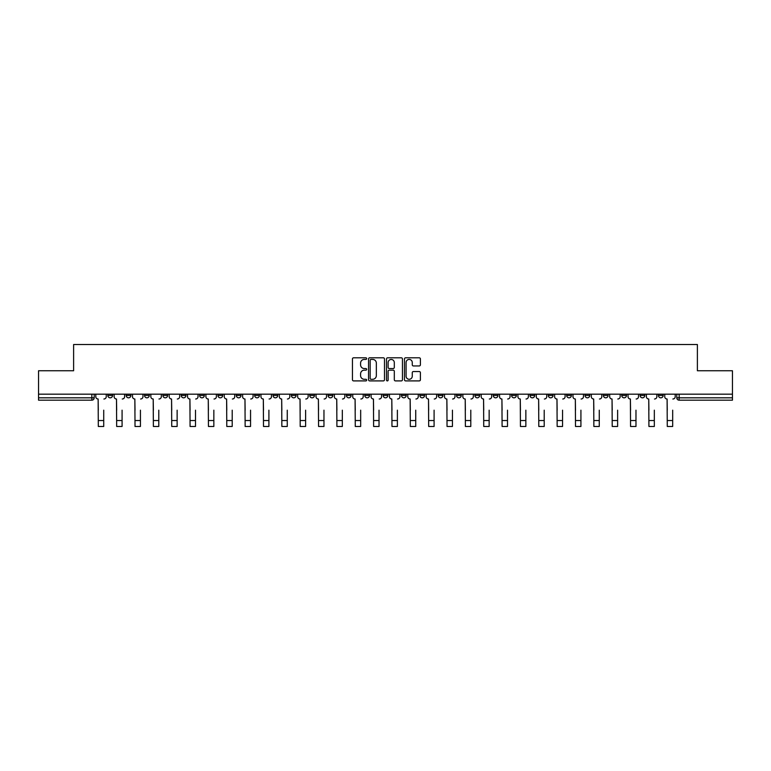 <?xml version="1.0" encoding="UTF-8"?>
<svg xmlns="http://www.w3.org/2000/svg" width="771" height="771" viewBox="0 0 771 771"><rect width="100%" height="100%" fill="white"/><g stroke="black" fill="none" stroke-linecap="round" stroke-linejoin="round"><path stroke-width="1.16" d="M366.678 358.611A0.81 0.81 0 0 0 365.868 357.802L353.6 357.802A1.156 1.156 0 0 0 352.443 358.958L352.443 379.746A1.156 1.156 0 0 0 353.6 380.903L365.868 380.903A0.81 0.81 0 0 0 366.678 380.093A0.81 0.81 0 0 0 365.868 379.284L364.278 379.284A3.691 3.691 0 0 1 360.587 375.593L360.587 373.858A3.691 3.691 0 0 1 364.278 370.157L365.868 370.157A0.81 0.81 0 0 0 366.678 369.357A0.81 0.81 0 0 0 365.868 368.548L364.278 368.548A3.691 3.691 0 0 1 360.587 364.847L360.587 363.112A3.691 3.691 0 0 1 364.278 359.421L365.868 359.421A0.81 0.81 0 0 0 366.678 358.611M621.744 394.174L621.744 395.475L626.447 395.475A2.352 2.352 0 0 1 624.096 397.826A2.352 2.352 0 0 1 621.744 395.475L621.744 394.174M603.385 395.475L603.385 394.174L603.385 395.475A2.352 2.352 0 0 0 605.736 397.826A2.352 2.352 0 0 1 603.385 395.475L608.097 395.475A2.352 2.352 0 0 1 605.736 397.826M566.685 394.174L566.685 395.475L571.388 395.475A2.352 2.352 0 0 1 569.037 397.826A2.352 2.352 0 0 1 566.685 395.475L566.685 394.174M548.326 395.475L548.326 394.174L548.326 395.475A2.352 2.352 0 0 0 550.677 397.826A2.352 2.352 0 0 1 548.326 395.475L553.038 395.475A2.352 2.352 0 0 1 550.677 397.826M529.976 395.475L529.976 394.174L529.976 395.475A2.352 2.352 0 0 0 532.327 397.826A2.352 2.352 0 0 1 529.976 395.475L534.679 395.475A2.352 2.352 0 0 1 532.327 397.826A2.352 2.352 0 0 0 534.679 395.475A2.352 2.352 0 0 1 532.327 397.826M474.917 395.475L474.917 394.174L474.917 395.475A2.352 2.352 0 0 0 477.268 397.826A2.352 2.352 0 0 1 474.917 395.475L479.62 395.475A2.352 2.352 0 0 1 477.268 397.826M456.557 394.174L456.557 395.475L461.27 395.475A2.352 2.352 0 0 1 458.909 397.826A2.352 2.352 0 0 1 456.557 395.475L456.557 394.174M438.207 394.174L438.207 395.475L442.911 395.475A2.352 2.352 0 0 1 440.559 397.826A2.352 2.352 0 0 1 438.207 395.475L438.207 394.174M419.858 394.174L419.858 395.475L424.561 395.475A2.352 2.352 0 0 1 422.209 397.826A2.352 2.352 0 0 1 419.858 395.475L419.858 394.174M401.498 395.475L401.498 394.174L401.498 395.475A2.352 2.352 0 0 0 403.85 397.826A2.352 2.352 0 0 1 401.498 395.475L406.211 395.475A2.352 2.352 0 0 1 403.85 397.826M364.789 394.174L364.789 395.475L369.502 395.475A2.352 2.352 0 0 1 367.15 397.826A2.352 2.352 0 0 1 364.789 395.475L364.789 394.174M346.439 395.475L346.439 394.174L346.439 395.475A2.352 2.352 0 0 0 348.791 397.826A2.352 2.352 0 0 1 346.439 395.475L351.142 395.475A2.352 2.352 0 0 1 348.791 397.826A2.352 2.352 0 0 0 351.142 395.475A2.352 2.352 0 0 1 348.791 397.826M236.321 394.174L236.321 395.475L241.024 395.475A2.352 2.352 0 0 1 238.673 397.826A2.352 2.352 0 0 1 236.321 395.475L236.321 394.174M217.962 394.174L217.962 395.475L222.674 395.475A2.352 2.352 0 0 1 220.323 397.826A2.352 2.352 0 0 1 217.962 395.475L217.962 394.174M199.612 394.174L199.612 395.475L204.315 395.475A2.352 2.352 0 0 1 201.963 397.826A2.352 2.352 0 0 1 199.612 395.475L199.612 394.174M162.903 394.174L162.903 395.475L167.615 395.475A2.352 2.352 0 0 1 165.264 397.826A2.352 2.352 0 0 1 162.903 395.475L162.903 394.174M144.553 394.174L144.553 395.475L149.256 395.475A2.352 2.352 0 0 1 146.904 397.826A2.352 2.352 0 0 1 144.553 395.475L144.553 394.174M419.251 365.946A1.156 1.156 0 0 0 420.407 364.789L420.407 358.958A1.156 1.156 0 0 0 419.251 357.802L405.623 357.802A1.156 1.156 0 0 0 404.467 358.958L404.467 379.746A1.156 1.156 0 0 0 405.623 380.903L419.251 380.903A1.156 1.156 0 0 0 420.407 379.746L420.407 372.701A1.156 1.156 0 0 0 419.251 371.545L413.42 371.545A1.156 1.156 0 0 0 412.263 372.701L412.263 376.19A3.094 3.094 0 0 1 409.17 379.284A3.094 3.094 0 0 1 406.086 376.19L406.086 362.515A3.094 3.094 0 0 1 409.17 359.421A3.094 3.094 0 0 1 412.263 362.515L412.263 364.789A1.156 1.156 0 0 0 413.42 365.946L419.251 365.946M38.55 394.174L38.55 370.764L73.611 370.764L73.611 344.531L697.389 344.531L697.389 370.764L732.45 370.764L732.45 394.174L38.55 394.174L38.55 397.826L94.197 397.826L94.197 394.174L94.197 397.826A2.352 2.352 0 0 1 91.845 400.178L38.55 400.178L38.55 397.826M384.488 358.958A1.156 1.156 0 0 0 383.332 357.802L369.704 357.802A1.156 1.156 0 0 0 368.557 358.958L368.557 379.746A1.156 1.156 0 0 0 369.704 380.903L383.332 380.903A1.156 1.156 0 0 0 384.488 379.746L384.488 358.958M387.668 357.802L401.296 357.802A1.156 1.156 0 0 1 402.443 358.958L402.443 379.746A1.156 1.156 0 0 1 401.296 380.903L395.456 380.903A1.156 1.156 0 0 1 394.309 379.746L394.309 371.314A1.156 1.156 0 0 0 393.152 370.157L389.278 370.157A1.156 1.156 0 0 0 388.131 371.314L388.131 380.093A0.81 0.81 0 0 1 387.321 380.903A0.81 0.81 0 0 1 386.512 380.093L386.512 358.958A1.156 1.156 0 0 1 387.668 357.802M676.803 394.174L676.803 397.826L732.45 397.826L732.45 400.178L679.155 400.178A2.352 2.352 0 0 1 676.803 397.826A2.352 2.352 0 0 0 679.155 400.178L679.155 394.174M732.45 394.174L732.45 397.826M663.156 394.174L663.156 395.475A2.352 2.352 0 0 1 660.805 397.826A2.352 2.352 0 0 1 658.444 395.475A2.352 2.352 0 0 0 660.805 397.826M658.444 394.174L658.444 395.475L663.156 395.475M644.797 394.174L644.797 395.475A2.352 2.352 0 0 1 642.445 397.826A2.352 2.352 0 0 1 640.094 395.475L644.797 395.475M640.094 394.174L640.094 395.475M626.447 394.174L626.447 395.475L626.447 394.174M608.097 394.174L608.097 395.475M589.738 394.174L589.738 395.475A2.352 2.352 0 0 1 587.386 397.826A2.352 2.352 0 0 1 585.035 395.475L589.738 395.475A2.352 2.352 0 0 1 587.386 397.826A2.352 2.352 0 0 0 589.738 395.475L589.738 394.174M585.035 394.174L585.035 395.475M571.388 394.174L571.388 395.475A2.352 2.352 0 0 1 569.037 397.826A2.352 2.352 0 0 0 571.388 395.475L571.388 394.174M553.038 394.174L553.038 395.475L553.038 394.174M534.679 394.174L534.679 395.475M516.329 394.174L516.329 395.475A2.352 2.352 0 0 1 513.978 397.826A2.352 2.352 0 0 1 511.616 395.475L516.329 395.475A2.352 2.352 0 0 1 513.978 397.826A2.352 2.352 0 0 0 516.329 395.475M511.616 394.174L511.616 395.475M497.97 394.174L497.97 395.475A2.352 2.352 0 0 1 495.618 397.826A2.352 2.352 0 0 1 493.267 395.475A2.352 2.352 0 0 0 495.618 397.826A2.352 2.352 0 0 0 497.97 395.475A2.352 2.352 0 0 1 495.618 397.826M493.267 394.174L493.267 395.475L497.97 395.475M479.62 394.174L479.62 395.475L479.62 394.174M461.27 394.174L461.27 395.475L461.27 394.174M442.911 394.174L442.911 395.475A2.352 2.352 0 0 1 440.559 397.826A2.352 2.352 0 0 0 442.911 395.475L442.911 394.174M424.561 394.174L424.561 395.475A2.352 2.352 0 0 1 422.209 397.826A2.352 2.352 0 0 0 424.561 395.475M406.211 394.174L406.211 395.475L406.211 394.174M387.852 394.174L387.852 395.475A2.352 2.352 0 0 1 385.5 397.826A2.352 2.352 0 0 1 383.148 395.475A2.352 2.352 0 0 0 385.5 397.826M383.148 394.174L383.148 395.475L387.852 395.475M369.502 394.174L369.502 395.475A2.352 2.352 0 0 1 367.15 397.826A2.352 2.352 0 0 0 369.502 395.475L369.502 394.174M351.142 394.174L351.142 395.475M332.793 394.174L332.793 395.475A2.352 2.352 0 0 1 330.441 397.826A2.352 2.352 0 0 1 328.089 395.475L332.793 395.475M328.089 394.174L328.089 395.475M314.443 394.174L314.443 395.475A2.352 2.352 0 0 1 312.091 397.826A2.352 2.352 0 0 1 309.73 395.475L314.443 395.475M309.73 394.174L309.73 395.475M296.083 394.174L296.083 395.475A2.352 2.352 0 0 1 293.732 397.826A2.352 2.352 0 0 1 291.38 395.475L296.083 395.475M291.38 394.174L291.38 395.475M277.733 394.174L277.733 395.475A2.352 2.352 0 0 1 275.382 397.826A2.352 2.352 0 0 1 273.03 395.475L277.733 395.475M273.03 394.174L273.03 395.475M259.384 394.174L259.384 395.475A2.352 2.352 0 0 1 257.022 397.826A2.352 2.352 0 0 1 254.671 395.475L259.384 395.475M254.671 394.174L254.671 395.475M241.024 394.174L241.024 395.475L241.024 394.174M222.674 394.174L222.674 395.475M204.315 394.174L204.315 395.475L204.315 394.174M185.965 394.174L185.965 395.475A2.352 2.352 0 0 1 183.614 397.826A2.352 2.352 0 0 1 181.262 395.475L185.965 395.475M181.262 394.174L181.262 395.475M167.615 394.174L167.615 395.475M149.256 394.174L149.256 395.475L149.256 394.174M130.906 394.174L130.906 395.475A2.352 2.352 0 0 1 128.555 397.826A2.352 2.352 0 0 1 126.203 395.475L130.906 395.475M126.203 394.174L126.203 395.475M107.844 394.174L107.844 395.475L112.556 395.475L112.556 394.174L112.556 395.475A2.352 2.352 0 0 1 110.195 397.826A2.352 2.352 0 0 1 107.844 395.475A2.352 2.352 0 0 0 110.195 397.826M91.845 400.178A2.352 2.352 0 0 0 94.197 397.826A2.352 2.352 0 0 1 91.845 400.178L91.845 394.174M370.976 359.421A0.81 0.81 0 0 0 370.167 360.23L370.167 378.474A0.81 0.81 0 0 0 370.976 379.284L372.653 379.284A3.691 3.691 0 0 0 376.344 375.593L376.344 363.112A3.691 3.691 0 0 0 372.653 359.421L370.976 359.421M394.309 362.572A3.094 3.094 0 0 0 391.215 359.479A3.094 3.094 0 0 0 388.131 362.572L388.131 367.391A1.156 1.156 0 0 0 389.278 368.548L393.152 368.548A1.156 1.156 0 0 0 394.309 367.391L394.309 362.572M95.787 396.651L95.787 394.174L95.787 396.651A2.352 2.352 0 0 0 98.139 399.002L98.312 410.182M98.139 399.002L98.312 426.469L103.728 426.469L103.728 410.182M106.253 396.651L106.253 394.174L106.253 396.651A2.352 2.352 0 0 1 103.902 399.002M103.728 426.469L98.312 426.469M114.137 396.651L114.137 394.174L114.137 396.651A2.352 2.352 0 0 0 116.488 399.002L116.672 410.182M116.488 399.002L116.672 426.469L122.078 426.469L122.078 410.182M124.613 396.651L124.613 394.174L124.613 396.651A2.352 2.352 0 0 1 122.261 399.002M132.496 396.651L132.496 394.174L132.496 396.651A2.352 2.352 0 0 0 134.848 399.002L135.021 410.182M134.848 399.002L135.021 426.469L140.438 426.469L140.438 410.182M142.963 396.651L142.963 394.174L142.963 396.651A2.352 2.352 0 0 1 140.611 399.002M150.846 396.651L150.846 394.174L150.846 396.651A2.352 2.352 0 0 0 153.198 399.002L153.381 410.182M153.198 399.002L153.381 426.469L158.787 426.469L158.787 410.182M161.322 396.651L161.322 394.174L161.322 396.651A2.352 2.352 0 0 1 158.961 399.002M122.078 426.469L116.672 426.469M140.438 426.469L135.021 426.469M158.787 426.469L153.381 426.469M169.196 396.651L169.196 394.174L169.196 396.651A2.352 2.352 0 0 0 171.557 399.002L171.731 410.182M171.557 399.002L171.731 426.469L177.137 426.469L177.137 410.182M179.672 396.651L179.672 394.174L179.672 396.651A2.352 2.352 0 0 1 177.32 399.002M187.555 396.651L187.555 394.174L187.555 396.651A2.352 2.352 0 0 0 189.907 399.002L190.08 410.182M189.907 399.002L190.08 426.469L195.497 426.469L195.497 410.182M198.022 396.651L198.022 394.174L198.022 396.651A2.352 2.352 0 0 1 195.67 399.002M177.137 426.469L171.731 426.469M205.905 396.651L205.905 394.174L205.905 396.651A2.352 2.352 0 0 0 208.257 399.002L208.44 410.182M208.257 399.002L208.44 426.469L213.846 426.469L213.846 410.182M216.381 396.651L216.381 394.174L216.381 396.651A2.352 2.352 0 0 1 214.03 399.002M224.265 396.651L224.265 394.174L224.265 396.651A2.352 2.352 0 0 0 226.616 399.002L226.79 410.182M226.616 399.002L226.79 426.469L232.206 426.469L232.206 410.182M234.731 396.651L234.731 394.174L234.731 396.651A2.352 2.352 0 0 1 232.379 399.002M242.614 396.651L242.614 394.174L242.614 396.651A2.352 2.352 0 0 0 244.966 399.002L245.139 410.182M244.966 399.002L245.139 426.469L250.556 426.469L250.556 410.182M253.081 396.651L253.081 394.174L253.081 396.651A2.352 2.352 0 0 1 250.729 399.002M260.964 396.651L260.964 394.174L260.964 396.651A2.352 2.352 0 0 0 263.316 399.002L263.499 410.182M263.316 399.002L263.499 426.469L268.906 426.469L268.906 410.182M271.44 396.651L271.44 394.174L271.44 396.651A2.352 2.352 0 0 1 269.089 399.002M279.324 396.651L279.324 394.174L279.324 396.651A2.352 2.352 0 0 0 281.675 399.002L281.849 410.182M281.675 399.002L281.849 426.469L287.265 426.469L287.265 410.182M289.79 396.651L289.79 394.174L289.79 396.651A2.352 2.352 0 0 1 287.438 399.002M297.673 396.651L297.673 394.174L297.673 396.651A2.352 2.352 0 0 0 300.025 399.002L300.208 410.182M300.025 399.002L300.208 426.469L305.615 426.469L305.615 410.182M308.149 396.651L308.149 394.174L308.149 396.651A2.352 2.352 0 0 1 305.788 399.002M316.023 396.651L316.023 394.174L316.023 396.651A2.352 2.352 0 0 0 318.384 399.002L318.558 410.182M318.384 399.002L318.558 426.469L323.965 426.469L323.965 410.182M326.499 396.651L326.499 394.174L326.499 396.651A2.352 2.352 0 0 1 324.148 399.002M334.383 396.651L334.383 394.174L334.383 396.651A2.352 2.352 0 0 0 336.734 399.002L336.908 410.182M336.734 399.002L336.908 426.469L342.324 426.469L342.324 410.182M344.849 396.651L344.849 394.174L344.849 396.651A2.352 2.352 0 0 1 342.497 399.002M213.846 426.469L208.44 426.469M232.206 426.469L226.79 426.469M250.556 426.469L245.139 426.469M268.906 426.469L263.499 426.469M287.265 426.469L281.849 426.469M305.615 426.469L300.208 426.469M352.733 396.651L352.733 394.174L352.733 396.651A2.352 2.352 0 0 0 355.084 399.002L355.267 410.182M355.084 399.002L355.267 426.469L360.674 426.469L360.674 410.182M363.208 396.651L363.208 394.174L363.208 396.651A2.352 2.352 0 0 1 360.857 399.002M371.092 396.651L371.092 394.174L371.092 396.651A2.352 2.352 0 0 0 373.443 399.002L373.617 410.182M373.443 399.002L373.617 426.469L379.033 426.469L379.033 410.182M381.558 396.651L381.558 394.174L381.558 396.651A2.352 2.352 0 0 1 379.207 399.002M389.442 396.651L389.442 394.174L389.442 396.651A2.352 2.352 0 0 0 391.793 399.002L391.967 410.182M391.793 399.002L391.967 426.469L397.383 426.469L397.383 410.182M399.908 396.651L399.908 394.174L399.908 396.651A2.352 2.352 0 0 1 397.557 399.002M407.792 396.651L407.792 394.174L407.792 396.651A2.352 2.352 0 0 0 410.143 399.002L410.326 410.182M410.143 399.002L410.326 426.469L415.733 426.469L415.733 410.182M418.267 396.651L418.267 394.174L418.267 396.651A2.352 2.352 0 0 1 415.916 399.002M426.151 396.651L426.151 394.174L426.151 396.651A2.352 2.352 0 0 0 428.503 399.002L428.676 410.182M428.503 399.002L428.676 426.469L434.092 426.469L434.092 410.182M436.617 396.651L436.617 394.174L436.617 396.651A2.352 2.352 0 0 1 434.266 399.002M444.501 396.651L444.501 394.174L444.501 396.651A2.352 2.352 0 0 0 446.852 399.002L447.035 410.182M446.852 399.002L447.035 426.469L452.442 426.469L452.442 410.182M454.977 396.651L454.977 394.174L454.977 396.651A2.352 2.352 0 0 1 452.616 399.002M462.851 396.651L462.851 394.174L462.851 396.651A2.352 2.352 0 0 0 465.212 399.002L465.385 410.182M465.212 399.002L465.385 426.469L470.792 426.469L470.792 410.182M473.327 396.651L473.327 394.174L473.327 396.651A2.352 2.352 0 0 1 470.975 399.002M481.21 396.651L481.21 394.174L481.21 396.651A2.352 2.352 0 0 0 483.562 399.002L483.735 410.182M483.562 399.002L483.735 426.469L489.151 426.469L489.151 410.182M491.676 396.651L491.676 394.174L491.676 396.651A2.352 2.352 0 0 1 489.325 399.002M499.56 396.651L499.56 394.174L499.56 396.651A2.352 2.352 0 0 0 501.911 399.002L502.094 410.182M501.911 399.002L502.094 426.469L507.501 426.469L507.501 410.182M510.036 396.651L510.036 394.174L510.036 396.651A2.352 2.352 0 0 1 507.684 399.002M517.919 396.651L517.919 394.174L517.919 396.651A2.352 2.352 0 0 0 520.271 399.002L520.444 410.182M520.271 399.002L520.444 426.469L525.861 426.469L525.861 410.182M528.386 396.651L528.386 394.174L528.386 396.651A2.352 2.352 0 0 1 526.034 399.002M536.269 396.651L536.269 394.174L536.269 396.651A2.352 2.352 0 0 0 538.621 399.002L538.794 410.182M538.621 399.002L538.794 426.469L544.21 426.469L544.21 410.182M546.735 396.651L546.735 394.174L546.735 396.651A2.352 2.352 0 0 1 544.384 399.002M554.619 396.651L554.619 394.174L554.619 396.651A2.352 2.352 0 0 0 556.97 399.002L557.154 410.182M556.97 399.002L557.154 426.469L562.56 426.469L562.56 410.182M565.095 396.651L565.095 394.174L565.095 396.651A2.352 2.352 0 0 1 562.743 399.002M572.978 396.651L572.978 394.174L572.978 396.651A2.352 2.352 0 0 0 575.33 399.002L575.503 410.182M575.33 399.002L575.503 426.469L580.92 426.469L580.92 410.182M583.445 396.651L583.445 394.174L583.445 396.651A2.352 2.352 0 0 1 581.093 399.002M591.328 396.651L591.328 394.174L591.328 396.651A2.352 2.352 0 0 0 593.68 399.002L593.863 410.182M593.68 399.002L593.863 426.469L599.269 426.469L599.269 410.182M601.804 396.651L601.804 394.174L601.804 396.651A2.352 2.352 0 0 1 599.443 399.002M609.678 396.651L609.678 394.174L609.678 396.651A2.352 2.352 0 0 0 612.039 399.002L612.213 410.182M612.039 399.002L612.213 426.469L617.619 426.469L617.619 410.182M620.154 396.651L620.154 394.174L620.154 396.651A2.352 2.352 0 0 1 617.802 399.002M628.037 396.651L628.037 394.174L628.037 396.651A2.352 2.352 0 0 0 630.389 399.002L630.562 410.182M630.389 399.002L630.562 426.469L635.979 426.469L635.979 410.182M638.504 396.651L638.504 394.174L638.504 396.651A2.352 2.352 0 0 1 636.152 399.002M646.387 396.651L646.387 394.174L646.387 396.651A2.352 2.352 0 0 0 648.739 399.002L648.922 410.182M648.739 399.002L648.922 426.469L654.328 426.469L654.328 410.182M656.863 396.651L656.863 394.174L656.863 396.651A2.352 2.352 0 0 1 654.512 399.002M379.033 426.469L373.617 426.469M415.733 426.469L410.326 426.469M434.092 426.469L428.676 426.469M470.792 426.469L465.385 426.469M489.151 426.469L483.735 426.469M507.501 426.469L502.094 426.469M525.861 426.469L520.444 426.469M544.21 426.469L538.794 426.469M562.56 426.469L557.154 426.469M580.92 426.469L575.503 426.469M617.619 426.469L612.213 426.469M654.328 426.469L648.922 426.469M664.747 396.651L664.747 394.174L664.747 396.651A2.352 2.352 0 0 0 667.098 399.002L667.272 410.182M667.098 399.002L667.272 426.469L672.688 426.469L672.688 410.182M675.213 396.651L675.213 394.174L675.213 396.651A2.352 2.352 0 0 1 672.861 399.002M103.728 420.532L98.312 420.532M122.078 420.532L116.672 420.532M140.438 420.532L135.021 420.532M158.787 420.532L153.381 420.532M177.137 420.532L171.731 420.532M195.497 420.532L190.08 420.532M213.846 420.532L208.44 420.532M232.206 420.532L226.79 420.532M250.556 420.532L245.139 420.532M268.906 420.532L263.499 420.532M287.265 420.532L281.849 420.532M305.615 420.532L300.208 420.532M323.965 420.532L318.558 420.532M342.324 420.532L336.908 420.532M360.674 420.532L355.267 420.532M379.033 420.532L373.617 420.532M397.383 420.532L391.967 420.532M415.733 420.532L410.326 420.532M434.092 420.532L428.676 420.532M452.442 420.532L447.035 420.532M470.792 420.532L465.385 420.532M489.151 420.532L483.735 420.532M507.501 420.532L502.094 420.532M525.861 420.532L520.444 420.532M544.21 420.532L538.794 420.532M562.56 420.532L557.154 420.532M580.92 420.532L575.503 420.532M599.269 420.532L593.863 420.532M617.619 420.532L612.213 420.532M635.979 420.532L630.562 420.532M654.328 420.532L648.922 420.532M672.688 420.532L667.272 420.532"/></g></svg>
